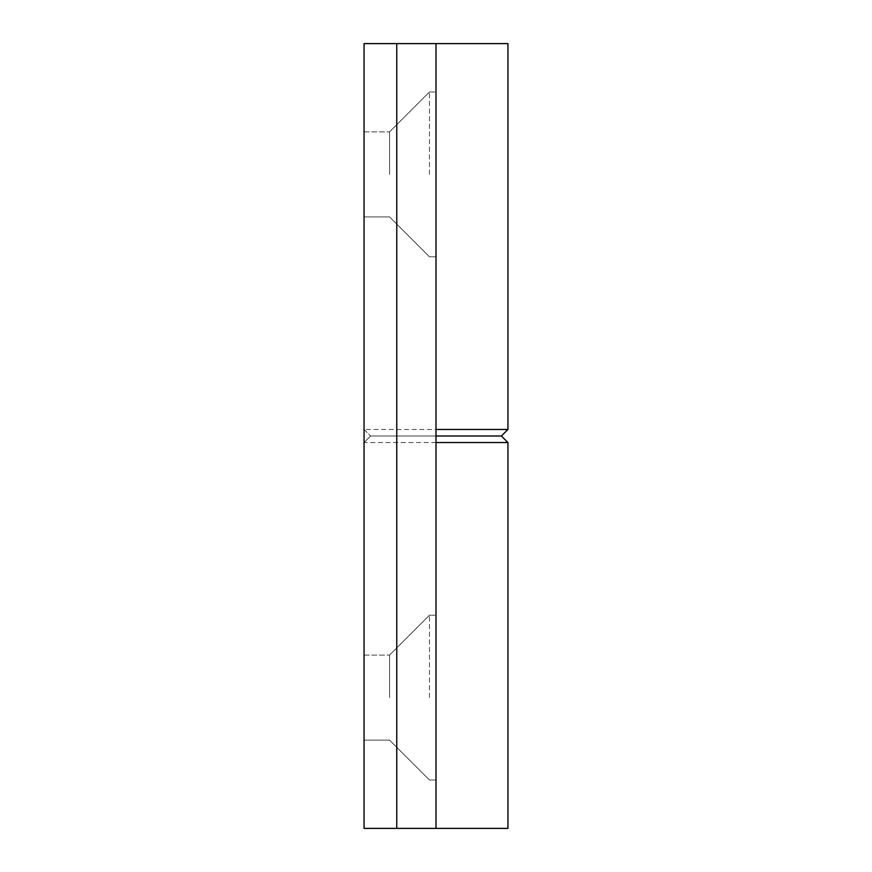 <?xml version="1.0" encoding="UTF-8"?>
<svg xmlns="http://www.w3.org/2000/svg" width="872" height="872" viewBox="0 0 872 872"><rect width="100%" height="100%" fill="white"/><g stroke="black" fill="none" stroke-linecap="round" stroke-linejoin="round"><path stroke-width="0.65" stroke-dasharray="4.36 3.27" d="M507.94 429.46L364.06 429.46L364.06 828.4L436 828.4L364.06 828.4L436 828.4L436 442.54L364.06 442.54L370.6 436L501.4 436L436 436L436 442.54L507.94 442.54M436 697.6L436 615.196L436 697.6M429.46 697.6L429.46 615.196L429.46 697.6M389.566 697.6L389.566 655.09L389.566 697.6M364.06 697.6L364.06 655.09L364.06 697.6M436 174.4L436 91.996L436 174.4M429.46 174.4L429.46 91.996L429.46 174.4M389.566 174.4L389.566 131.89L389.566 174.4M364.06 174.4L364.06 131.89L364.06 174.4M507.94 43.6L364.06 43.6L364.06 828.4L364.06 43.6L436 43.6L436 828.4L507.94 828.4M396.76 828.4L396.76 43.6M364.06 442.54L370.6 436L364.06 429.46L364.06 43.6L436 43.6M364.06 429.46L370.6 436L436 436L370.6 436L436 436L436 828.4M429.46 615.196L436 615.196L429.46 615.196L389.566 655.09L429.46 615.196M364.06 655.09L389.566 655.09L364.06 655.09M429.46 91.996L436 91.996L429.46 91.996L389.566 131.89L429.46 91.996M364.06 131.89L389.566 131.89L364.06 131.89M364.06 216.91L389.566 216.91L429.46 256.804L436 256.804L429.46 256.804L389.566 216.91L364.06 216.91M364.06 740.11L389.566 740.11L429.46 780.004L436 780.004L429.46 780.004L389.566 740.11L364.06 740.11"/><path stroke-width="1.31" d="M436 429.46L507.94 429.46L501.4 436L436 436L501.4 436L507.94 442.54L436 442.54M507.94 442.54L507.94 828.4L364.06 828.4L364.06 43.6L396.76 43.6L396.76 828.4M396.76 43.6L507.94 43.6L507.94 429.46M436 43.6L436 828.4"/></g></svg>
